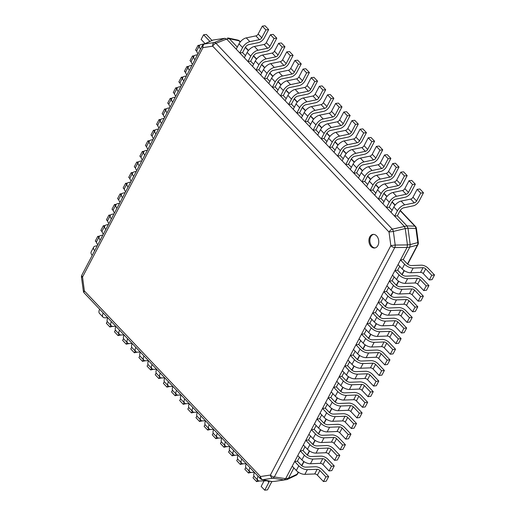 <?xml version="1.0" encoding="UTF-8"?>
<svg xmlns="http://www.w3.org/2000/svg" width="516" height="516" viewBox="0 0 516 516"><rect width="100%" height="100%" fill="white"/><g stroke="black" fill="none" stroke-linecap="round" stroke-linejoin="round"><path stroke-width="0.77" d="M369.766 236.909A6.85 4.902 -96.9 0 0 369.682 244.403A6.85 4.902 -96.9 0 0 374.661 248.002A6.85 4.902 -96.9 0 0 377.918 245.5A6.85 4.902 -96.9 0 0 377.996 237.999A6.85 4.902 -96.9 0 0 373.023 234.399A6.85 4.902 -96.9 0 0 369.766 236.909M81.483 277.202L83.353 291.089L84.385 290.921A3.477 1.748 136.5 0 0 84.276 293.024L260.361 478.629A3.477 1.748 -43.5 0 1 260.477 476.526L270.397 475.062A3.477 1.683 27.7 0 0 274.331 476.965L394.779 247.551A3.477 1.683 -152.3 0 1 390.844 245.648L395.192 245.055A3.477 1.941 89.4 0 1 394.779 247.551L407.053 247.435L407.44 244.919L395.192 245.055L393.36 231.432L389.012 232.019A3.477 1.748 -43.5 0 1 392.308 229.156A3.477 1.954 76.3 0 1 393.36 231.432L405.241 228.549L407.44 244.919L410.194 244.59L409.807 247.106L407.053 247.435L285.658 478.655L274.331 476.965A3.477 2.206 98.5 0 1 272.764 478.203A3.477 2.432 -98.4 0 1 270.397 475.062L390.844 245.648L389.012 232.019L212.708 46.182A3.477 2.432 -98.4 0 1 214.185 42.57A3.477 2.206 68.1 0 1 215.998 43.312A3.477 1.748 136.5 0 0 212.708 46.182L202.969 47.614A3.477 1.683 -152.3 0 1 202.298 45.705L81.851 275.125A3.477 1.683 27.7 0 0 82.521 277.034L81.483 277.202A3.477 3.477 0 0 1 81.851 275.125M407.705 264.166L417.96 244.636A3.477 1.683 -152.3 0 1 417.405 245.087L409.807 247.106L403.254 259.58L400.5 259.916L404.608 264.244A6.985 3.386 -152.3 0 0 413.174 268.075L423.01 267.694A2.193 1.064 27.7 0 1 425.7 268.894L431.757 275.286L434.517 274.957L428.151 268.249A5.618 2.722 -152.3 0 0 421.269 265.172L411.433 265.553A3.56 1.729 27.7 0 1 407.066 263.599L403.254 259.58M407.479 263.992L417.405 245.087A3.477 2.954 -104.8 0 0 417.805 242.597L410.194 244.59L407.995 228.214L405.241 228.549L404.202 226.24L226.621 39.061L215.998 43.312L392.308 229.156L406.956 225.905L397.378 215.804L394.624 216.14L397.43 210.786L393.843 207.006A6.985 3.515 136.5 0 1 401.1 201.085L410.717 199.086A2.193 1.103 -43.5 0 0 412.993 197.228L417.141 189.333L419.895 188.998L423.481 192.778L419.127 201.059A5.618 2.825 136.5 0 1 413.303 205.826L403.68 207.825A3.56 1.793 -43.5 0 0 399.984 210.844L397.378 215.804M400.106 210.618L414.864 226.169A3.477 2.948 -88.2 0 1 415.909 228.453L407.995 228.214L406.956 225.905L414.864 226.169A3.477 1.748 -43.5 0 1 415.503 226.472A3.477 3.477 0 0 1 416.425 228.401L415.909 228.453L417.805 242.597L418.328 242.552L416.425 228.401M224.802 38.307L213.063 40.035L204.446 44.002A3.477 2.432 81.6 0 0 202.969 47.614L82.521 277.034L84.385 290.921L260.477 476.526A3.477 2.432 81.6 0 0 262.838 479.667A3.477 2.625 101.7 0 1 262.186 479.641L271.7 481.609L275.034 481.312M224.795 38.307L214.185 42.57L204.446 44.002A3.477 2.67 65.3 0 0 203.923 44.163A3.477 3.477 0 0 0 202.298 45.705M213.063 40.035L212.553 40.19M275.086 481.305L286.825 479.577L284.071 479.906L272.764 478.203L262.838 479.667L272.332 481.634M287.367 479.403L296.068 475.288A3.477 2.644 -115.3 0 0 297.106 474.217L288.412 478.319L285.658 478.655L284.071 479.906L275.125 481.299M293.868 467.928L288.412 478.319L286.825 479.577L287.36 479.409M297.416 461.175L294.662 461.51L292.211 466.18L296.319 470.508A6.985 3.386 -152.3 0 0 304.885 474.339L314.721 473.959A2.193 1.064 27.7 0 1 317.405 475.159L319.856 470.495L325.918 476.881L328.673 476.552L322.313 469.844A5.618 2.722 -152.3 0 0 315.431 466.767L305.595 467.148A3.56 1.729 27.7 0 1 301.228 465.193L297.416 461.175L299.441 457.318M302.989 450.565L300.228 450.9L297.777 455.57L301.892 459.898A6.985 3.386 -152.3 0 0 310.451 463.729L320.288 463.349A2.193 1.064 27.7 0 1 322.977 464.548L325.428 459.885L331.491 466.27L334.245 465.942L327.886 459.234A5.618 2.722 -152.3 0 0 321.004 456.157L311.161 456.537A3.56 1.729 27.7 0 1 306.794 454.583L302.989 450.565L305.014 446.708M308.555 439.955L305.801 440.29L303.35 444.96L307.459 449.288A6.985 3.386 -152.3 0 0 316.024 453.119L325.86 452.738A2.193 1.064 27.7 0 1 328.55 453.938L331.001 449.275L337.058 455.66L339.818 455.331L333.452 448.623A5.618 2.722 -152.3 0 0 326.57 445.547L316.734 445.927A3.56 1.729 27.7 0 1 312.367 443.973L308.555 439.955L310.58 436.097M314.128 429.344L311.374 429.68L308.923 434.349L313.031 438.677A6.985 3.386 -152.3 0 0 321.591 442.509L331.433 442.128A2.193 1.064 27.7 0 1 334.116 443.328L336.567 438.665L342.63 445.05L345.385 444.721L339.025 438.013A5.618 2.722 -152.3 0 0 332.143 434.936L322.307 435.317A3.56 1.729 27.7 0 1 317.94 433.363L314.128 429.344L316.153 425.487M319.694 418.734L316.94 419.069L314.489 423.739L318.604 428.067A6.985 3.386 -152.3 0 0 327.163 431.898L337 431.518A2.193 1.064 27.7 0 1 339.689 432.718L342.14 428.054L348.203 434.44L350.957 434.111L344.598 427.403A5.618 2.722 -152.3 0 0 337.709 424.326L327.873 424.707A3.56 1.729 27.7 0 1 323.506 422.752L319.694 418.734L321.726 414.877M325.267 408.124L322.513 408.459L320.062 413.129L324.171 417.457A6.985 3.386 -152.3 0 0 332.736 421.288L342.572 420.908A2.193 1.064 27.7 0 1 345.262 422.107L347.713 417.444L353.77 423.83L356.53 423.501L350.164 416.793A5.618 2.722 -152.3 0 0 343.282 413.716L333.446 414.096A3.56 1.729 27.7 0 1 329.079 412.142L325.267 408.124L327.292 404.267M330.84 397.513L328.086 397.849L325.635 402.519L329.743 406.847A6.985 3.386 -152.3 0 0 338.303 410.678L348.145 410.297A2.193 1.064 27.7 0 1 350.828 411.497L353.279 406.834L359.342 413.219L362.097 412.89L355.737 406.182A5.618 2.722 -152.3 0 0 348.855 403.106L339.012 403.486A3.56 1.729 27.7 0 1 334.652 401.532L330.84 397.513L332.865 393.656M336.406 386.903L333.652 387.239L331.201 391.908L335.316 396.236A6.985 3.386 -152.3 0 0 343.875 400.068L353.712 399.687A2.193 1.064 27.7 0 1 356.401 400.887L358.852 396.224L364.915 402.609L367.669 402.28L361.31 395.572A5.618 2.722 -152.3 0 0 354.421 392.495L344.585 392.876A3.56 1.729 27.7 0 1 340.218 390.922L336.406 386.903L338.432 383.046M341.979 376.293L339.225 376.628L336.774 381.298L340.882 385.626A6.985 3.386 -152.3 0 0 349.448 389.457L359.284 389.077A2.193 1.064 27.7 0 1 361.974 390.277L364.425 385.613L370.482 391.999L373.236 391.67L366.876 384.962A5.618 2.722 -152.3 0 0 359.994 381.885L350.158 382.266A3.56 1.729 27.7 0 1 345.791 380.311L341.979 376.293L344.004 372.436M347.552 365.683L344.798 366.018L342.347 370.688L346.455 375.016A6.985 3.386 -152.3 0 0 355.014 378.847L364.857 378.467A2.193 1.064 27.7 0 1 367.54 379.666L369.991 375.003L376.054 381.388L378.808 381.06L372.449 374.352A5.618 2.722 -152.3 0 0 365.567 371.275L355.724 371.655A3.56 1.729 27.7 0 1 351.364 369.701L347.552 365.683L349.577 361.826M353.118 355.072L350.364 355.408L347.913 360.078L352.022 364.406A6.985 3.386 -152.3 0 0 360.587 368.237L370.423 367.856A2.193 1.064 27.7 0 1 373.113 369.056L375.564 364.393L381.627 370.778L384.381 370.449L378.022 363.741A5.618 2.722 -152.3 0 0 371.133 360.665L361.297 361.045A3.56 1.729 27.7 0 1 356.93 359.091L353.118 355.072L355.143 351.215M358.691 344.462L355.937 344.798L353.486 349.467L357.594 353.795A6.985 3.386 -152.3 0 0 366.16 357.627L375.996 357.246A2.193 1.064 27.7 0 1 378.68 358.446L381.13 353.776L387.193 360.168L389.948 359.839L383.588 353.131A5.618 2.722 -152.3 0 0 376.706 350.054L366.87 350.435A3.56 1.729 27.7 0 1 362.503 348.481L358.691 344.462L360.716 340.605M364.264 333.852L361.51 334.187L359.059 338.857L363.167 343.185A6.985 3.386 -152.3 0 0 371.726 347.016L381.569 346.636A2.193 1.064 27.7 0 1 384.252 347.836L386.703 343.166L392.766 349.558L395.52 349.229L389.161 342.521A5.618 2.722 -152.3 0 0 382.279 339.444L372.436 339.825A3.56 1.729 27.7 0 1 368.076 337.87L364.264 333.852L366.289 329.995M369.83 323.242L367.076 323.577L364.625 328.247L368.734 332.575A6.985 3.386 -152.3 0 0 377.299 336.406L387.135 336.026A2.193 1.064 27.7 0 1 389.825 337.225L392.276 332.556L398.339 338.947L401.093 338.619L394.734 331.911A5.618 2.722 -152.3 0 0 387.845 328.834L378.009 329.214A3.56 1.729 27.7 0 1 373.642 327.26L369.83 323.242L371.855 319.385M375.403 312.632L372.649 312.967L370.198 317.63L374.306 321.965A6.985 3.386 -152.3 0 0 382.872 325.796L392.708 325.415A2.193 1.064 27.7 0 1 395.391 326.615L397.842 321.945L403.905 328.337L406.66 328.008L400.3 321.3A5.618 2.722 -152.3 0 0 393.418 318.224L383.582 318.604A3.56 1.729 27.7 0 1 379.215 316.65L375.403 312.632L377.428 308.774M380.976 302.021L378.222 302.357L375.771 307.02L379.879 311.354A6.985 3.386 -152.3 0 0 388.438 315.186L398.281 314.805A2.193 1.064 27.7 0 1 400.964 316.005L403.415 311.335L409.478 317.727L412.232 317.398L405.873 310.69A5.618 2.722 -152.3 0 0 398.991 307.613L389.148 307.994A3.56 1.729 27.7 0 1 384.788 306.04L380.976 302.021L383.001 298.164M386.542 291.411L383.788 291.746L381.337 296.41L385.446 300.744A6.985 3.386 -152.3 0 0 394.011 304.575L403.847 304.195A2.193 1.064 27.7 0 1 406.537 305.395L408.988 300.725L415.051 307.117L417.805 306.788L411.439 300.08A5.618 2.722 -152.3 0 0 404.557 297.003L394.721 297.384A3.56 1.729 27.7 0 1 390.354 295.429L386.542 291.411L388.567 287.554M392.115 280.801L389.361 281.136L386.91 285.8L391.018 290.134A6.985 3.386 -152.3 0 0 399.584 293.965L409.42 293.585A2.193 1.064 27.7 0 1 412.103 294.784L414.554 290.115L420.617 296.507L423.372 296.178L417.012 289.47A5.618 2.722 -152.3 0 0 410.13 286.393L400.293 286.773A3.56 1.729 27.7 0 1 395.927 284.819L392.115 280.801L394.14 276.944M397.688 270.19L394.927 270.526L392.476 275.189L396.591 279.524A6.985 3.386 -152.3 0 0 405.15 283.355L414.993 282.974A2.193 1.064 27.7 0 1 417.676 284.174L420.127 279.504L426.19 285.896L428.944 285.567L422.585 278.859A5.618 2.722 -152.3 0 0 415.702 275.783L405.86 276.163A3.56 1.729 27.7 0 1 401.493 274.209L397.688 270.19L399.713 266.333M298.222 472.101L297.106 474.217A3.477 1.683 27.7 0 0 297.661 473.759L298.454 472.256M240.34 41.841L239.637 41.099A3.477 1.748 136.5 0 0 238.998 40.796L229.375 38.726L226.621 39.061L224.763 38.313M392.128 210.276L389.225 207.219L386.471 207.548L389.283 202.195L385.697 198.415A6.985 3.515 136.5 0 1 392.947 192.494L402.57 190.494A2.193 1.103 -43.5 0 0 404.847 188.637L408.988 180.742L411.742 180.413L415.328 184.193L410.981 192.474A5.618 2.825 136.5 0 1 405.15 197.235L395.527 199.234A3.56 1.793 -43.5 0 0 391.831 202.253L389.225 207.219M383.981 201.685L381.079 198.628L378.325 198.957L381.13 193.61L377.544 189.83A6.985 3.515 136.5 0 1 384.801 183.902L394.424 181.903A2.193 1.103 -43.5 0 0 396.694 180.045L400.842 172.15L403.596 171.822L407.182 175.601L402.835 183.883A5.618 2.825 136.5 0 1 397.004 188.643L387.381 190.643A3.56 1.793 -43.5 0 0 383.685 193.661L381.079 198.628M375.829 193.094L372.926 190.036L370.172 190.372L372.984 185.018L369.398 181.239A6.985 3.515 136.5 0 1 376.654 175.317L386.271 173.318A2.193 1.103 -43.5 0 0 388.548 171.454L392.689 163.566L395.443 163.23L399.029 167.01L394.682 175.292A5.618 2.825 136.5 0 1 388.851 180.058L379.234 182.051A3.56 1.793 -43.5 0 0 375.532 185.076L372.926 190.036M367.682 184.509L364.78 181.445L362.026 181.78L364.838 176.427L361.252 172.647A6.985 3.515 136.5 0 1 368.501 166.726L378.125 164.727A2.193 1.103 -43.5 0 0 380.395 162.869L384.543 154.974L387.297 154.639L390.883 158.418L386.536 166.7A5.618 2.825 136.5 0 1 380.705 171.467L371.081 173.466A3.56 1.793 -43.5 0 0 367.386 176.485L364.78 181.445M359.536 175.917L356.633 172.86L353.879 173.189L356.685 167.842L353.099 164.062A6.985 3.515 136.5 0 1 360.355 158.135L369.972 156.135A2.193 1.103 -43.5 0 0 372.249 154.278L376.396 146.383L379.15 146.054L382.737 149.834L378.383 158.115A5.618 2.825 136.5 0 1 372.552 162.875L362.935 164.875A3.56 1.793 -43.5 0 0 359.239 167.894L356.633 172.86M351.383 167.326L348.481 164.269L345.726 164.604L348.539 159.251L344.952 155.471A6.985 3.515 136.5 0 1 352.202 149.543L361.826 147.55A2.193 1.103 -43.5 0 0 364.103 145.686L368.243 137.798L370.998 137.462L374.584 141.242L370.236 149.524A5.618 2.825 136.5 0 1 364.406 154.284L354.782 156.284A3.56 1.793 -43.5 0 0 351.086 159.309L348.481 164.269M343.237 158.741L340.334 155.677L337.58 156.013L340.386 150.659L336.8 146.879A6.985 3.515 136.5 0 1 344.056 140.958L353.673 138.959A2.193 1.103 -43.5 0 0 355.95 137.101L360.097 129.206L362.851 128.871L366.437 132.651L362.09 140.933A5.618 2.825 136.5 0 1 356.259 145.699L346.636 147.699A3.56 1.793 -43.5 0 0 342.94 150.717L340.334 155.677M335.084 150.15L332.181 147.092L329.427 147.421L332.24 142.068L328.653 138.294A6.985 3.515 136.5 0 1 335.903 132.367L345.527 130.367A2.193 1.103 -43.5 0 0 347.803 128.51L351.944 120.615L354.698 120.286L358.285 124.066L353.937 132.348A5.618 2.825 136.5 0 1 348.107 137.108L338.49 139.107A3.56 1.793 -43.5 0 0 334.787 142.126L332.181 147.092M326.938 141.558L324.035 138.501L321.281 138.83L324.093 133.483L320.507 129.703A6.985 3.515 136.5 0 1 327.757 123.776L337.38 121.776A2.193 1.103 -43.5 0 0 339.651 119.918L343.798 112.03L346.552 111.695L350.138 115.474L345.791 123.756A5.618 2.825 136.5 0 1 339.96 128.516L330.337 130.516A3.56 1.793 -43.5 0 0 326.641 133.541L324.035 138.501M318.791 132.973L315.889 129.909L313.135 130.245L315.94 124.891L312.354 121.112A6.985 3.515 136.5 0 1 319.61 115.191L329.227 113.191A2.193 1.103 -43.5 0 0 331.504 111.333L335.645 103.439L338.406 103.103L341.985 106.883L337.638 115.165A5.618 2.825 136.5 0 1 331.807 119.931L322.19 121.931A3.56 1.793 -43.5 0 0 318.495 124.949L315.889 129.909M310.638 124.382L307.736 121.325L304.982 121.653L307.794 116.3L304.208 112.52A6.985 3.515 136.5 0 1 311.458 106.599L321.081 104.6A2.193 1.103 -43.5 0 0 323.358 102.742L327.499 94.847L330.253 94.518L333.839 98.298L329.492 106.58A5.618 2.825 136.5 0 1 323.661 111.34L314.038 113.339A3.56 1.793 -43.5 0 0 310.342 116.358L307.736 121.325M302.492 115.79L299.59 112.733L296.835 113.062L299.641 107.715L296.055 103.935A6.985 3.515 136.5 0 1 303.311 98.008L312.928 96.008A2.193 1.103 -43.5 0 0 315.205 94.151L319.352 86.256L322.107 85.927L325.693 89.707L321.345 97.988A5.618 2.825 136.5 0 1 315.515 102.749L305.891 104.748A3.56 1.793 -43.5 0 0 302.195 107.767L299.59 112.733M294.339 107.199L291.437 104.142L288.683 104.477L291.495 99.124L287.909 95.344A6.985 3.515 136.5 0 1 295.158 89.423L304.782 87.423A2.193 1.103 -43.5 0 0 307.059 85.559L311.2 77.671L313.954 77.336L317.54 81.115L313.193 89.397A5.618 2.825 136.5 0 1 307.362 94.164L297.745 96.157A3.56 1.793 -43.5 0 0 294.043 99.182L291.437 104.142M286.193 98.614L283.29 95.55L280.536 95.886L283.342 90.532L279.762 86.752A6.985 3.515 136.5 0 1 287.012 80.831L296.635 78.832A2.193 1.103 -43.5 0 0 298.906 76.974L303.053 69.079L305.807 68.744L309.394 72.524L305.046 80.806A5.618 2.825 136.5 0 1 299.216 85.572L289.592 87.572A3.56 1.793 -43.5 0 0 285.896 90.59L283.29 95.55M278.047 90.023L275.144 86.965L272.384 87.294L275.196 81.947L271.61 78.168A6.985 3.515 136.5 0 1 278.866 72.24L288.483 70.241A2.193 1.103 -43.5 0 0 290.76 68.383L294.9 60.488L297.661 60.159L301.241 63.939L296.894 72.221A5.618 2.825 136.5 0 1 291.063 76.981L281.446 78.98A3.56 1.793 -43.5 0 0 277.743 81.999L275.144 86.965M269.894 81.431L266.991 78.374L264.237 78.709L267.049 73.356L263.463 69.576A6.985 3.515 136.5 0 1 270.713 63.649L280.336 61.656A2.193 1.103 -43.5 0 0 282.613 59.792L286.754 51.903L289.508 51.568L293.094 55.347L288.747 63.629A5.618 2.825 136.5 0 1 282.916 68.389L273.293 70.389A3.56 1.793 -43.5 0 0 269.597 73.414L266.991 78.374M261.747 72.846L258.845 69.783L256.091 70.118L258.897 64.764L255.31 60.985A6.985 3.515 136.5 0 1 262.567 55.064L272.184 53.064A2.193 1.103 -43.5 0 0 274.46 51.207L278.608 43.312L281.362 42.976L284.948 46.756L280.594 55.038A5.618 2.825 136.5 0 1 274.77 59.804L265.147 61.804A3.56 1.793 -43.5 0 0 261.451 64.823L258.845 69.783M253.595 64.255L250.692 61.198L247.938 61.527L250.75 56.173L247.164 52.4A6.985 3.515 136.5 0 1 254.414 46.472L264.037 44.473A2.193 1.103 -43.5 0 0 266.314 42.615L270.455 34.72L273.209 34.391L276.795 38.171L272.448 46.453A5.618 2.825 136.5 0 1 266.617 51.213L256.994 53.212A3.56 1.793 -43.5 0 0 253.298 56.231L250.692 61.198M245.448 55.663L242.546 52.606L239.792 52.935L242.597 47.588L239.011 43.808A6.985 3.515 136.5 0 1 246.267 37.881L255.891 35.881A2.193 1.103 -43.5 0 0 258.161 34.024L262.309 26.135L265.063 25.8L268.649 29.58L264.302 37.861A5.618 2.825 136.5 0 1 258.471 42.622L248.847 44.621A3.56 1.793 -43.5 0 0 245.152 47.646L242.546 52.606M237.296 47.079L229.375 38.726L227.556 37.978M373.5 234.38A6.85 4.902 -96.9 0 0 370.714 236.792A6.85 4.902 -96.9 0 0 370.507 243.991A6.85 4.902 -96.9 0 0 375.132 247.912M317.405 475.159L323.468 481.551L326.222 481.215L328.673 476.552M304.885 474.339L307.336 469.67L317.172 469.289A2.193 1.064 27.7 0 1 319.856 470.495M307.336 469.67A6.985 3.386 -152.3 0 1 298.77 465.838L294.662 461.51M323.468 481.551L325.918 476.881M322.977 464.548L329.04 470.94L331.794 470.605L334.245 465.942M310.451 463.729L312.902 459.059L322.739 458.679A2.193 1.064 27.7 0 1 325.428 459.885M312.902 459.059A6.985 3.386 -152.3 0 1 304.343 455.228L300.228 450.9M329.04 470.94L331.491 466.27M328.55 453.938L334.607 460.33L337.367 459.995L339.818 455.331M316.024 453.119L318.475 448.449L328.311 448.069A2.193 1.064 27.7 0 1 331.001 449.275M318.475 448.449A6.985 3.386 -152.3 0 1 309.91 444.618L305.801 440.29M334.607 460.33L337.058 455.66M334.116 443.328L340.179 449.72L342.934 449.384L345.385 444.721M321.591 442.509L324.042 437.839L333.884 437.458A2.193 1.064 27.7 0 1 336.567 438.665M324.042 437.839A6.985 3.386 -152.3 0 1 315.482 434.008L311.374 429.68M340.179 449.72L342.63 445.05M339.689 432.718L345.752 439.11L348.506 438.774L350.957 434.111M327.163 431.898L329.614 427.229L339.451 426.848A2.193 1.064 27.7 0 1 342.14 428.054M329.614 427.229A6.985 3.386 -152.3 0 1 321.055 423.397L316.94 419.069M345.752 439.11L348.203 434.44M345.262 422.107L351.319 428.499L354.079 428.164L356.53 423.501M332.736 421.288L335.187 416.618L345.023 416.238A2.193 1.064 27.7 0 1 347.713 417.444M335.187 416.618A6.985 3.386 -152.3 0 1 326.622 412.787L322.513 408.459M351.319 428.499L353.77 423.83M350.828 411.497L356.891 417.889L359.646 417.554L362.097 412.89M338.303 410.678L340.753 406.008L350.596 405.628A2.193 1.064 27.7 0 1 353.279 406.834M340.753 406.008A6.985 3.386 -152.3 0 1 332.194 402.177L328.086 397.849M356.891 417.889L359.342 413.219M356.401 400.887L362.464 407.279L365.218 406.943L367.669 402.28M343.875 400.068L346.326 395.398L356.163 395.017A2.193 1.064 27.7 0 1 358.852 396.224M346.326 395.398A6.985 3.386 -152.3 0 1 337.767 391.567L333.652 387.239M362.464 407.279L364.915 402.609M361.974 390.277L368.031 396.669L370.785 396.333L373.236 391.67M349.448 389.457L351.899 384.788L361.735 384.407A2.193 1.064 27.7 0 1 364.425 385.613M351.899 384.788A6.985 3.386 -152.3 0 1 343.333 380.956L339.225 376.628M368.031 396.669L370.482 391.999M367.54 379.666L373.603 386.058L376.358 385.723L378.808 381.06M355.014 378.847L357.465 374.177L367.308 373.797A2.193 1.064 27.7 0 1 369.991 375.003M357.465 374.177A6.985 3.386 -152.3 0 1 348.906 370.346L344.798 366.018M373.603 386.058L376.054 381.388M373.113 369.056L379.176 375.448L381.93 375.113L384.381 370.449M360.587 368.237L363.038 363.567L372.875 363.187A2.193 1.064 27.7 0 1 375.564 364.393M363.038 363.567A6.985 3.386 -152.3 0 1 354.473 359.736L350.364 355.408M379.176 375.448L381.627 370.778M378.68 358.446L384.743 364.838L387.497 364.502L389.948 359.839M366.16 357.627L368.611 352.957L378.447 352.576A2.193 1.064 27.7 0 1 381.13 353.776M368.611 352.957A6.985 3.386 -152.3 0 1 360.045 349.126L355.937 344.798M384.743 364.838L387.193 360.168M384.252 347.836L390.315 354.228L393.069 353.892L395.52 349.229M371.726 347.016L374.177 342.347L384.02 341.966A2.193 1.064 27.7 0 1 386.703 343.166M374.177 342.347A6.985 3.386 -152.3 0 1 365.618 338.515L361.51 334.187M390.315 354.228L392.766 349.558M389.825 337.225L395.888 343.617L398.642 343.282L401.093 338.619M377.299 336.406L379.75 331.736L389.586 331.356A2.193 1.064 27.7 0 1 392.276 332.556M379.75 331.736A6.985 3.386 -152.3 0 1 371.185 327.905L367.076 323.577M395.888 343.617L398.339 338.947M395.391 326.615L401.454 333.007L404.209 332.672L406.66 328.008M382.872 325.796L385.323 321.126L395.159 320.746A2.193 1.064 27.7 0 1 397.842 321.945M385.323 321.126A6.985 3.386 -152.3 0 1 376.757 317.295L372.649 312.967M401.454 333.007L403.905 328.337M400.964 316.005L407.027 322.397L409.781 322.061L412.232 317.398M388.438 315.186L390.889 310.516L400.732 310.135A2.193 1.064 27.7 0 1 403.415 311.335M390.889 310.516A6.985 3.386 -152.3 0 1 382.33 306.685L378.222 302.357M407.027 322.397L409.478 317.727M406.537 305.395L412.6 311.787L415.354 311.451L417.805 306.788M394.011 304.575L396.462 299.906L406.298 299.525A2.193 1.064 27.7 0 1 408.988 300.725M396.462 299.906A6.985 3.386 -152.3 0 1 387.897 296.074L383.788 291.746M412.6 311.787L415.051 307.117M412.103 294.784L418.166 301.176L420.921 300.841L423.372 296.178M399.584 293.965L402.035 289.295L411.871 288.915A2.193 1.064 27.7 0 1 414.554 290.115M402.035 289.295A6.985 3.386 -152.3 0 1 393.469 285.464L389.361 281.136M418.166 301.176L420.617 296.507M417.676 284.174L423.739 290.566L426.493 290.231L428.944 285.567M405.15 283.355L407.601 278.685L417.444 278.305A2.193 1.064 27.7 0 1 420.127 279.504M407.601 278.685A6.985 3.386 -152.3 0 1 399.042 274.854L394.927 270.526M423.739 290.566L426.19 285.896M400.5 259.916L398.049 264.579L402.158 268.913L404.608 264.244M434.517 274.957L432.066 279.62L429.306 279.956L423.249 273.564A2.193 1.064 27.7 0 0 420.559 272.364L410.723 272.745A6.985 3.386 -152.3 0 1 402.158 268.913M429.306 279.956L431.757 275.286M423.481 192.778L420.727 193.113L416.58 201.008A2.193 1.103 -43.5 0 1 414.303 202.865L404.686 204.865A6.985 3.515 136.5 0 0 397.43 210.786M394.624 216.14L391.038 212.36L393.843 207.006M420.727 193.113L417.141 189.333M415.328 184.193L412.574 184.522L408.433 192.416A2.193 1.103 -43.5 0 1 406.157 194.274L396.533 196.274A6.985 3.515 136.5 0 0 389.283 202.195M386.471 207.548L382.885 203.768L385.697 198.415M412.574 184.522L408.988 180.742M407.182 175.601L404.428 175.93L400.281 183.825A2.193 1.103 -43.5 0 1 398.004 185.683L388.387 187.682A6.985 3.515 136.5 0 0 381.13 193.61M378.325 198.957L374.739 195.177L377.544 189.83M404.428 175.93L400.842 172.15M399.029 167.01L396.275 167.345L392.134 175.234A2.193 1.103 -43.5 0 1 389.857 177.098L380.234 179.091A6.985 3.515 136.5 0 0 372.984 185.018M370.172 190.372L366.586 186.592L369.398 181.239M396.275 167.345L392.689 163.566M390.883 158.418L388.129 158.754L383.981 166.649A2.193 1.103 -43.5 0 1 381.711 168.506L372.088 170.506A6.985 3.515 136.5 0 0 364.838 176.427M362.026 181.78L358.439 178.001L361.252 172.647M388.129 158.754L384.543 154.974M382.737 149.834L379.976 150.162L375.835 158.057A2.193 1.103 -43.5 0 1 373.558 159.915L363.941 161.914A6.985 3.515 136.5 0 0 356.685 167.842M353.879 173.189L350.293 169.409L353.099 164.062M379.976 150.162L376.396 146.383M374.584 141.242L371.83 141.578L367.689 149.466A2.193 1.103 -43.5 0 1 365.412 151.323L355.788 153.323A6.985 3.515 136.5 0 0 348.539 159.251M345.726 164.604L342.14 160.824L344.952 155.471M371.83 141.578L368.243 137.798M366.437 132.651L363.683 132.986L359.536 140.881A2.193 1.103 -43.5 0 1 357.259 142.739L347.642 144.738A6.985 3.515 136.5 0 0 340.386 150.659M337.58 156.013L333.994 152.233L336.8 146.879M363.683 132.986L360.097 129.206M358.285 124.066L355.53 124.395L351.39 132.29A2.193 1.103 -43.5 0 1 349.113 134.147L339.489 136.147A6.985 3.515 136.5 0 0 332.24 142.068M329.427 147.421L325.841 143.642L328.653 138.294M355.53 124.395L351.944 120.615M350.138 115.474L347.384 115.803L343.237 123.698A2.193 1.103 -43.5 0 1 340.966 125.556L331.343 127.555A6.985 3.515 136.5 0 0 324.093 133.483M321.281 138.83L317.695 135.057L320.507 129.703M347.384 115.803L343.798 112.03M341.985 106.883L339.231 107.218L335.09 115.113A2.193 1.103 -43.5 0 1 332.814 116.971L323.197 118.97A6.985 3.515 136.5 0 0 315.94 124.891M313.135 130.245L309.548 126.465L312.354 121.112M339.231 107.218L335.645 103.439M333.839 98.298L331.085 98.627L326.938 106.522A2.193 1.103 -43.5 0 1 324.667 108.379L315.044 110.379A6.985 3.515 136.5 0 0 307.794 116.3M304.982 121.653L301.396 117.874L304.208 112.52M331.085 98.627L327.499 94.847M325.693 89.707L322.939 90.036L318.791 97.93A2.193 1.103 -43.5 0 1 316.514 99.788L306.897 101.787A6.985 3.515 136.5 0 0 299.641 107.715M296.835 113.062L293.249 109.282L296.055 103.935M322.939 90.036L319.352 86.256M317.54 81.115L314.786 81.451L310.645 89.339A2.193 1.103 -43.5 0 1 308.368 91.203L298.745 93.196A6.985 3.515 136.5 0 0 291.495 99.124M288.683 104.477L285.096 100.697L287.909 95.344M314.786 81.451L311.2 77.671M309.394 72.524L306.639 72.859L302.492 80.754A2.193 1.103 -43.5 0 1 300.215 82.612L290.598 84.611A6.985 3.515 136.5 0 0 283.342 90.532M280.536 95.886L276.95 92.106L279.762 86.752M306.639 72.859L303.053 69.079M301.241 63.939L298.487 64.268L294.346 72.163A2.193 1.103 -43.5 0 1 292.069 74.02L282.445 76.02A6.985 3.515 136.5 0 0 275.196 81.947M272.384 87.294L268.804 83.515L271.61 78.168M298.487 64.268L294.9 60.488M293.094 55.347L290.34 55.683L286.193 63.571A2.193 1.103 -43.5 0 1 283.923 65.429L274.299 67.428A6.985 3.515 136.5 0 0 267.049 73.356M264.237 78.709L260.651 74.93L263.463 69.576M290.34 55.683L286.754 51.903M284.948 46.756L282.188 47.091L278.047 54.986A2.193 1.103 -43.5 0 1 275.77 56.844L266.153 58.843A6.985 3.515 136.5 0 0 258.897 64.764M256.091 70.118L252.505 66.338L255.31 60.985M282.188 47.091L278.608 43.312M276.795 38.171L274.041 38.5L269.9 46.395A2.193 1.103 -43.5 0 1 267.623 48.252L258 50.252A6.985 3.515 136.5 0 0 250.75 56.173M247.938 61.527L244.352 57.747L247.164 52.4M274.041 38.5L270.455 34.72M268.649 29.58L265.895 29.909L261.747 37.803A2.193 1.103 -43.5 0 1 259.471 39.661L249.854 41.661A6.985 3.515 136.5 0 0 242.597 47.588M239.792 52.935L236.205 49.162L239.011 43.808M265.895 29.909L262.309 26.135M204.897 43.718L201.098 44.537A6.985 3.386 27.7 0 0 199.473 45.602A6.985 3.386 27.7 0 0 200.518 49.104M212.018 40.435L206.342 34.449L203.588 34.785L209.651 41.17A2.193 1.064 -152.3 0 1 209.864 41.428M199.473 45.602L197.022 50.271A6.985 3.386 27.7 0 0 198.067 53.774M205.097 43.621L201.137 39.448L203.588 34.785M197.576 54.702L195.525 55.148A6.985 3.386 27.7 0 0 193.9 56.212A6.985 3.386 27.7 0 0 194.945 59.714M199.028 46.453L198.015 45.395L199.789 45.176M193.9 56.212L191.449 60.882A6.985 3.386 27.7 0 0 192.494 64.384M196.848 51.407L195.564 50.058L198.015 45.395M192.004 65.313L189.953 65.758A6.985 3.386 27.7 0 0 188.334 66.822A6.985 3.386 27.7 0 0 189.372 70.324M193.455 57.063L192.449 56.005L194.222 55.786M188.334 66.822L185.883 71.492A6.985 3.386 27.7 0 0 186.921 74.994M191.275 62.017L189.998 60.669L192.449 56.005M186.437 75.923L184.386 76.368A6.985 3.386 27.7 0 0 182.761 77.432A6.985 3.386 27.7 0 0 183.806 80.935M187.882 67.673L186.876 66.616L188.65 66.396M182.761 77.432L180.31 82.102A6.985 3.386 27.7 0 0 181.355 85.604M185.702 72.627L184.425 71.279L186.876 66.616M180.864 86.533L178.813 86.978A6.985 3.386 27.7 0 0 177.188 88.043A6.985 3.386 27.7 0 0 178.233 91.545M182.316 78.284L181.303 77.226L183.077 77.007M177.188 88.043L174.737 92.712A6.985 3.386 27.7 0 0 175.782 96.215M180.136 83.237L178.852 81.889L181.303 77.226M175.292 97.143L173.241 97.589A6.985 3.386 27.7 0 0 171.622 98.653A6.985 3.386 27.7 0 0 172.666 102.155M176.743 88.894L175.737 87.836L177.51 87.617M171.622 98.653L169.171 103.323A6.985 3.386 27.7 0 0 170.215 106.825M174.563 93.847L173.286 92.499L175.737 87.836M169.725 107.754L167.674 108.199A6.985 3.386 27.7 0 0 166.049 109.263A6.985 3.386 27.7 0 0 167.094 112.765M171.17 99.504L170.164 98.446L171.938 98.227M166.049 109.263L163.598 113.933A6.985 3.386 27.7 0 0 164.643 117.435M168.99 104.458L167.713 103.11L170.164 98.446M164.153 118.364L162.101 118.809A6.985 3.386 27.7 0 0 160.476 119.873A6.985 3.386 27.7 0 0 161.521 123.376M165.604 110.114L164.591 109.057L166.365 108.837M160.476 119.873L158.025 124.543A6.985 3.386 27.7 0 0 159.07 128.045M163.424 115.068L162.14 113.72L164.591 109.057M158.58 128.974L156.535 129.419A6.985 3.386 27.7 0 0 154.91 130.484A6.985 3.386 27.7 0 0 155.955 133.986M160.031 120.725L159.025 119.667L160.799 119.448M154.91 130.484L152.459 135.153A6.985 3.386 27.7 0 0 153.504 138.656M157.851 125.678L156.574 124.33L159.025 119.667M153.013 139.584L150.962 140.03A6.985 3.386 27.7 0 0 149.337 141.094A6.985 3.386 27.7 0 0 150.382 144.596M154.458 131.335L153.452 130.277L155.226 130.058M149.337 141.094L146.886 145.764A6.985 3.386 27.7 0 0 147.931 149.266M152.278 136.288L151.001 134.94L153.452 130.277M147.441 150.195L145.389 150.64A6.985 3.386 27.7 0 0 143.77 151.704A6.985 3.386 27.7 0 0 144.809 155.206M148.892 141.945L147.879 140.887L149.653 140.668M143.77 151.704L141.32 156.374A6.985 3.386 27.7 0 0 142.358 159.876M146.712 146.899L145.428 145.551L147.879 140.887M141.868 160.805L139.823 161.25A6.985 3.386 27.7 0 0 138.198 162.314A6.985 3.386 27.7 0 0 139.243 165.817M143.319 152.555L142.313 151.498L144.087 151.278M138.198 162.314L135.747 166.984A6.985 3.386 27.7 0 0 136.792 170.486M141.139 157.509L139.862 156.161L142.313 151.498M136.301 171.415L134.25 171.86A6.985 3.386 27.7 0 0 132.625 172.925A6.985 3.386 27.7 0 0 133.67 176.427M137.746 163.166L136.74 162.108L138.514 161.889M132.625 172.925L130.174 177.594A6.985 3.386 27.7 0 0 131.219 181.097M135.566 168.119L134.289 166.771L136.74 162.108M130.729 182.025L128.678 182.47A6.985 3.386 27.7 0 0 127.059 183.535A6.985 3.386 27.7 0 0 128.097 187.037M132.18 173.776L131.174 172.718L132.941 172.499M127.059 183.535L124.608 188.205A6.985 3.386 27.7 0 0 125.646 191.707M130 178.73L128.716 177.381L131.174 172.718M125.162 192.636L123.111 193.081A6.985 3.386 27.7 0 0 121.486 194.145A6.985 3.386 27.7 0 0 122.531 197.647M126.607 184.386L125.601 183.328L127.375 183.109M121.486 194.145L119.035 198.815A6.985 3.386 27.7 0 0 120.08 202.317M124.427 189.34L123.15 187.992L125.601 183.328M119.589 203.246L117.538 203.691A6.985 3.386 27.7 0 0 115.913 204.755A6.985 3.386 27.7 0 0 116.958 208.258M121.041 194.996L120.028 193.939L121.802 193.719M115.913 204.755L113.462 209.425A6.985 3.386 27.7 0 0 114.507 212.927M118.854 199.95L117.577 198.602L120.028 193.939M114.017 213.856L111.966 214.301A6.985 3.386 27.7 0 0 110.347 215.365A6.985 3.386 27.7 0 0 111.385 218.868M115.468 205.607L114.462 204.549L116.229 204.33M110.347 215.365L107.896 220.035A6.985 3.386 27.7 0 0 108.934 223.538M113.288 210.56L112.011 209.212L114.462 204.549M108.45 224.466L106.399 224.911A6.985 3.386 27.7 0 0 104.774 225.976A6.985 3.386 27.7 0 0 105.819 229.478M109.895 216.217L108.889 215.159L110.663 214.94M104.774 225.976L102.323 230.646A6.985 3.386 27.7 0 0 103.368 234.148M107.715 221.171L106.438 219.822L108.889 215.159M102.877 235.077L100.826 235.522A6.985 3.386 27.7 0 0 99.201 236.586A6.985 3.386 27.7 0 0 100.246 240.088M104.329 226.827L103.316 225.769L105.09 225.55M99.201 236.586L96.75 241.256A6.985 3.386 27.7 0 0 97.795 244.758M102.149 231.781L100.865 230.433L103.316 225.769M97.305 245.687L95.254 246.132A6.985 3.386 27.7 0 0 93.635 247.196A6.985 3.386 27.7 0 0 94.673 250.699M98.756 237.437L97.75 236.38L99.524 236.16M93.635 247.196L91.184 251.866A6.985 3.386 27.7 0 0 92.222 255.368M96.576 242.391L95.299 241.043L97.75 236.38M107.709 317.727L104.877 317.791A6.985 3.515 -43.5 0 1 103.065 317.159L99.478 313.38A6.985 3.515 -43.5 0 1 99.659 309.239M107.27 321.429L106.335 323.222L109.921 327.002L112.823 326.383M103.065 317.159A6.985 3.515 -43.5 0 1 103.245 313.019M110.805 325.319L109.921 327.002M115.861 326.312L113.03 326.383A6.985 3.515 -43.5 0 1 111.211 325.751L107.625 321.971A6.985 3.515 -43.5 0 1 107.812 317.83M115.423 330.021L114.481 331.807L118.067 335.587L120.97 334.974M111.211 325.751A6.985 3.515 -43.5 0 1 111.391 321.61M118.951 333.904L118.067 335.587M124.008 334.903L121.176 334.974A6.985 3.515 -43.5 0 1 119.364 334.342L115.778 330.562A6.985 3.515 -43.5 0 1 115.958 326.415M123.569 338.606L122.627 340.399L126.214 344.178L129.123 343.559M119.364 334.342A6.985 3.515 -43.5 0 1 119.544 330.195M127.097 342.495L126.214 344.178M132.161 343.495L129.329 343.559A6.985 3.515 -43.5 0 1 127.51 342.927L123.924 339.147A6.985 3.515 -43.5 0 1 124.104 335.007M131.722 347.197L130.78 348.99L134.366 352.77L137.269 352.151M127.51 342.927A6.985 3.515 -43.5 0 1 127.691 338.786M135.25 351.086L134.366 352.77M140.307 352.08L137.475 352.151A6.985 3.515 -43.5 0 1 135.663 351.519L132.077 347.739A6.985 3.515 -43.5 0 1 132.257 343.598M139.868 355.788L138.927 357.582L142.513 361.361L145.415 360.742M135.663 351.519A6.985 3.515 -43.5 0 1 135.843 347.378M143.396 359.671L142.513 361.361M148.453 360.671L145.628 360.742A6.985 3.515 -43.5 0 1 143.809 360.11L140.223 356.33A6.985 3.515 -43.5 0 1 140.404 352.189M148.021 364.373L147.079 366.167L150.666 369.946L153.568 369.327M143.809 360.11A6.985 3.515 -43.5 0 1 143.99 355.963M151.549 368.263L150.666 369.946M156.606 369.262L153.774 369.333A6.985 3.515 -43.5 0 1 151.956 368.695L148.369 364.915A6.985 3.515 -43.5 0 1 148.556 360.774M156.167 372.965L155.226 374.758L158.812 378.538L161.714 377.918M151.956 368.695A6.985 3.515 -43.5 0 1 152.143 364.554M159.696 376.854L158.812 378.538M164.752 377.854L161.921 377.918A6.985 3.515 -43.5 0 1 160.108 377.286L156.522 373.507A6.985 3.515 -43.5 0 1 156.703 369.366M164.314 381.556L163.372 383.349L166.958 387.129L169.867 386.51M160.108 377.286A6.985 3.515 -43.5 0 1 160.289 373.145M167.842 385.446L166.958 387.129M172.905 386.439L170.074 386.51A6.985 3.515 -43.5 0 1 168.255 385.878L164.669 382.098A6.985 3.515 -43.5 0 1 164.849 377.957M172.467 390.148L171.525 391.934L175.111 395.714L178.014 395.101M168.255 385.878A6.985 3.515 -43.5 0 1 168.435 381.737M175.995 394.031L175.111 395.714M181.052 395.03L178.22 395.101A6.985 3.515 -43.5 0 1 176.407 394.463L172.821 390.689A6.985 3.515 -43.5 0 1 173.002 386.542M180.613 398.733L179.671 400.526L183.257 404.305L186.166 403.686M176.407 394.463A6.985 3.515 -43.5 0 1 176.588 390.322M184.141 402.622L183.257 404.305M189.204 403.622L186.373 403.686A6.985 3.515 -43.5 0 1 184.554 403.054L180.968 399.274A6.985 3.515 -43.5 0 1 181.148 395.133M188.766 407.324L187.824 409.117L191.41 412.897L194.313 412.278M184.554 403.054A6.985 3.515 -43.5 0 1 184.734 398.913M192.294 411.213L191.41 412.897M197.351 412.207L194.519 412.278A6.985 3.515 -43.5 0 1 192.7 411.645L189.12 407.866A6.985 3.515 -43.5 0 1 189.301 403.725M196.912 415.915L195.97 417.702L199.557 421.482L202.459 420.869M192.7 411.645A6.985 3.515 -43.5 0 1 192.887 407.505M200.44 419.798L199.557 421.482M205.497 420.798L202.665 420.869A6.985 3.515 -43.5 0 1 200.853 420.237L197.267 416.457A6.985 3.515 -43.5 0 1 197.447 412.31M205.058 424.5L204.123 426.293L207.703 430.073L210.612 429.454M200.853 420.237A6.985 3.515 -43.5 0 1 201.034 416.09M208.593 428.39L207.703 430.073M213.65 429.389L210.818 429.454A6.985 3.515 -43.5 0 1 208.999 428.822L205.413 425.042A6.985 3.515 -43.5 0 1 205.6 420.901M213.211 433.092L212.27 434.885L215.856 438.665L218.758 438.045M208.999 428.822A6.985 3.515 -43.5 0 1 209.18 424.681M216.739 436.981L215.856 438.665M221.796 437.974L218.965 438.045A6.985 3.515 -43.5 0 1 217.152 437.413L213.566 433.633A6.985 3.515 -43.5 0 1 213.747 429.493M221.358 441.683L220.416 443.476L224.002 447.256L226.911 446.637M217.152 437.413A6.985 3.515 -43.5 0 1 217.333 433.272M224.886 445.566L224.002 447.256M229.949 446.566L227.117 446.637A6.985 3.515 -43.5 0 1 225.299 446.005L221.712 442.225A6.985 3.515 -43.5 0 1 221.893 438.084M229.51 450.268L228.569 452.061L232.155 455.841L235.057 455.222M225.299 446.005A6.985 3.515 -43.5 0 1 225.479 441.857M233.039 454.157L232.155 455.841M238.095 455.157L235.264 455.228A6.985 3.515 -43.5 0 1 233.451 454.59L229.865 450.81A6.985 3.515 -43.5 0 1 230.046 446.669M237.657 458.859L236.715 460.653L240.301 464.432L243.204 463.813M233.451 454.59A6.985 3.515 -43.5 0 1 233.632 450.449M241.185 462.749L240.301 464.432M246.242 463.749L243.417 463.813A6.985 3.515 -43.5 0 1 241.598 463.181L238.011 459.401A6.985 3.515 -43.5 0 1 238.192 455.26M245.803 467.451L244.868 469.244L248.454 473.024L251.357 472.404M241.598 463.181A6.985 3.515 -43.5 0 1 241.778 459.04M249.338 471.34L248.454 473.024M254.394 472.333L251.563 472.404A6.985 3.515 -43.5 0 1 249.744 471.772L246.158 467.993A6.985 3.515 -43.5 0 1 246.345 463.852M253.956 476.042L253.014 477.829L256.6 481.609L259.503 480.996M249.744 471.772A6.985 3.515 -43.5 0 1 249.931 467.631M257.484 479.925L256.6 481.609M267.785 480.796L259.709 480.996A6.985 3.515 -43.5 0 1 257.897 480.357L254.311 476.584A6.985 3.515 -43.5 0 1 254.491 472.437M264.069 480.886L261.161 486.42L264.747 490.2L267.501 489.865L271.829 481.628M257.897 480.357A6.985 3.515 -43.5 0 1 258.077 476.216M267.469 480.809L268.894 482.305L264.747 490.2M268.894 482.305A2.193 1.103 136.5 0 0 269.023 481.054M404.06 270.507L401.912 274.602M398.487 281.117L396.34 285.213M392.921 291.727L390.767 295.823M387.348 302.337L385.2 306.433M381.776 312.948L379.628 317.043M376.209 323.558L374.061 327.654M370.636 334.168L368.488 338.264M365.064 344.778L362.916 348.874M359.497 355.389L357.349 359.484M353.924 365.999L351.777 370.095M348.352 376.609L346.204 380.705M342.785 387.219L340.637 391.315M337.212 397.83L335.065 401.925M331.646 408.44L329.492 412.536M326.073 419.05L323.925 423.146M320.5 429.66L318.353 433.756M314.934 440.271L312.78 444.366M309.361 450.881L307.214 454.977M303.789 461.491L301.641 465.587M228.207 38.01L237.844 40.093A3.477 2.599 -77.8 0 1 238.998 40.796L240.179 42.041M245.274 47.42L248.325 50.633M253.427 56.005L256.478 59.224M261.573 64.597L264.624 67.815M269.726 73.188L272.777 76.4M277.872 81.773L280.923 84.992M286.019 90.364L289.076 93.583M294.172 98.956L297.222 102.168M302.318 107.541L305.369 110.759M310.471 116.132L313.522 119.351M318.617 124.724L321.668 127.936M326.77 133.315L329.821 136.527M334.916 141.9L337.967 145.119M343.063 150.491L346.113 153.71M351.215 159.083L354.266 162.295M359.362 167.668L362.413 170.886M367.515 176.259L370.565 179.478M375.661 184.851L378.712 188.063M383.807 193.435L386.858 196.654M391.96 202.027L395.011 205.245M314.721 473.959L317.172 469.289M296.319 470.508L298.77 465.838M320.288 463.349L322.739 458.679M301.892 459.898L304.343 455.228M325.86 452.738L328.311 448.069M307.459 449.288L309.91 444.618M331.433 442.128L333.884 437.458M313.031 438.677L315.482 434.008M337 431.518L339.451 426.848M318.604 428.067L321.055 423.397M342.572 420.908L345.023 416.238M324.171 417.457L326.622 412.787M348.145 410.297L350.596 405.628M329.743 406.847L332.194 402.177M353.712 399.687L356.163 395.017M335.316 396.236L337.767 391.567M359.284 389.077L361.735 384.407M340.882 385.626L343.333 380.956M364.857 378.467L367.308 373.797M346.455 375.016L348.906 370.346M370.423 367.856L372.875 363.187M352.022 364.406L354.473 359.736M375.996 357.246L378.447 352.576M357.594 353.795L360.045 349.126M381.569 346.636L384.02 341.966M363.167 343.185L365.618 338.515M387.135 336.026L389.586 331.356M368.734 332.575L371.185 327.905M392.708 325.415L395.159 320.746M374.306 321.965L376.757 317.295M398.281 314.805L400.732 310.135M379.879 311.354L382.33 306.685M403.847 304.195L406.298 299.525M385.446 300.744L387.897 296.074M409.42 293.585L411.871 288.915M391.018 290.134L393.469 285.464M414.993 282.974L417.444 278.305M396.591 279.524L399.042 274.854M410.723 272.745L413.174 268.075M420.559 272.364L423.01 267.694M423.249 273.564L425.7 268.894M404.686 204.865L401.1 201.085M414.303 202.865L410.717 199.086M416.58 201.008L412.993 197.228M396.533 196.274L392.947 192.494M406.157 194.274L402.57 190.494M408.433 192.416L404.847 188.637M388.387 187.682L384.801 183.902M398.004 185.683L394.424 181.903M400.281 183.825L396.694 180.045M380.234 179.091L376.654 175.317M389.857 177.098L386.271 173.318M392.134 175.234L388.548 171.454M372.088 170.506L368.501 166.726M381.711 168.506L378.125 164.727M383.981 166.649L380.395 162.869M363.941 161.914L360.355 158.135M373.558 159.915L369.972 156.135M375.835 158.057L372.249 154.278M355.788 153.323L352.202 149.543M365.412 151.323L361.826 147.55M367.689 149.466L364.103 145.686M347.642 144.738L344.056 140.958M357.259 142.739L353.673 138.959M359.536 140.881L355.95 137.101M339.489 136.147L335.903 132.367M349.113 134.147L345.527 130.367M351.39 132.29L347.803 128.51M331.343 127.555L327.757 123.776M340.966 125.556L337.38 121.776M343.237 123.698L339.651 119.918M323.197 118.97L319.61 115.191M332.814 116.971L329.227 113.191M335.09 115.113L331.504 111.333M315.044 110.379L311.458 106.599M324.667 108.379L321.081 104.6M326.938 106.522L323.358 102.742M306.897 101.787L303.311 98.008M316.514 99.788L312.928 96.008M318.791 97.93L315.205 94.151M298.745 93.196L295.158 89.423M308.368 91.203L304.782 87.423M310.645 89.339L307.059 85.559M290.598 84.611L287.012 80.831M300.215 82.612L296.635 78.832M302.492 80.754L298.906 76.974M282.445 76.02L278.866 72.24M292.069 74.02L288.483 70.241M294.346 72.163L290.76 68.383M274.299 67.428L270.713 63.649M283.923 65.429L280.336 61.656M286.193 63.571L282.613 59.792M266.153 58.843L262.567 55.064M275.77 56.844L272.184 53.064M278.047 54.986L274.46 51.207M258 50.252L254.414 46.472M267.623 48.252L264.037 44.473M269.9 46.395L266.314 42.615M249.854 41.661L246.267 37.881M259.471 39.661L255.891 35.881M261.747 37.803L258.161 34.024M209.651 41.17L209.406 41.641M212.54 40.196L203.923 44.163M83.353 291.089A3.477 3.477 0 0 0 84.276 293.024M260.361 478.629A3.477 3.477 0 0 0 262.186 479.641M404.292 270.661L402.132 274.776M398.726 281.272L396.559 285.387M393.153 291.882L390.993 295.997M387.58 302.492L385.42 306.607M382.014 313.102L379.847 317.217M376.441 323.713L374.281 327.828M370.869 334.323L368.708 338.438M365.302 344.933L363.135 349.048M359.729 355.543L357.569 359.658M354.157 366.154L351.996 370.269M348.59 376.764L346.43 380.879M343.017 387.374L340.857 391.489M337.445 397.984L335.284 402.099M331.878 408.595L329.718 412.71M326.305 419.205L324.145 423.32M320.733 429.815L318.572 433.937M315.166 440.425L313.006 444.547M309.594 451.036L307.433 455.157M304.027 461.646L301.86 465.767M245.416 47.195L248.493 50.433M253.569 55.786L256.639 59.024M261.715 64.371L264.792 67.615M269.862 72.962L272.938 76.2M278.014 81.554L281.085 84.792M286.161 90.139L289.237 93.383M294.314 98.73L297.384 101.968M302.46 107.322L305.536 110.559M310.606 115.906L313.683 119.151M318.759 124.498L321.829 127.736M326.905 133.089L329.982 136.327M335.058 141.681L338.128 144.919M343.204 150.266L346.281 153.51M351.351 158.857L354.428 162.095M359.504 167.448L362.574 170.686M367.65 176.033L370.727 179.278M375.803 184.625L378.873 187.863M383.949 193.216L387.026 196.454M392.102 201.801L395.172 205.046M400.248 210.393L415.503 226.472M239.637 41.099A3.477 3.477 0 0 0 237.844 40.093M296.068 475.288A3.477 3.477 0 0 0 297.661 473.759M417.96 244.636A3.477 3.477 0 0 0 418.328 242.552"/></g></svg>
